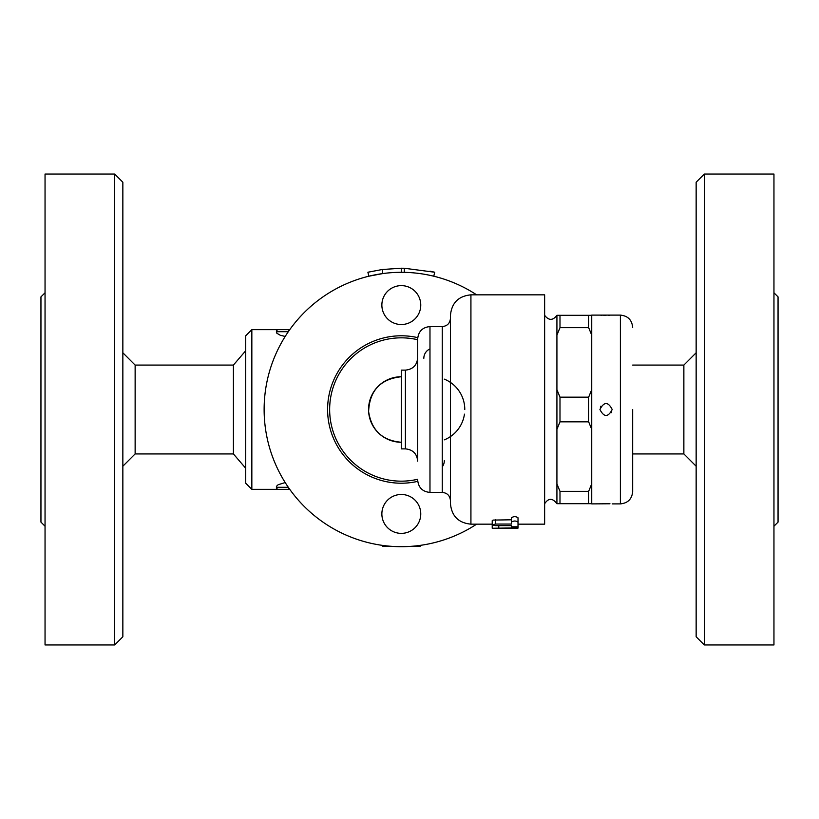 <?xml version="1.0" encoding="UTF-8"?>
<svg xmlns="http://www.w3.org/2000/svg" width="819" height="819" viewBox="0 0 819 819"><rect width="100%" height="100%" fill="white"/><g stroke="black" fill="none" stroke-linecap="round" stroke-linejoin="round"><path stroke-width="1.23" d="M45.045 292.792L40.95 296.887L40.95 522.112L45.045 526.207M45.045 409.5L45.045 644.962L114.66 644.962L114.66 174.037L45.045 174.037L45.045 409.5M114.66 644.962L122.85 636.772L122.85 182.227L114.66 174.037M122.85 352.784L135.135 365.069L135.135 453.931L122.85 466.216M135.135 365.069L233.415 365.069L233.415 453.931L135.135 453.931M245.7 335.79L245.7 483.21L251.842 489.352L251.842 329.647L245.7 335.79M251.842 489.352L289.762 489.352L276.412 489.352L276.505 486.281L278.143 484.735L285.196 482.555M285.196 336.445L280.354 335.299L276.832 333.231L276.412 329.647L251.842 329.647M393.1 546.437L382.534 546.437L381.879 545.3M420.741 545.3L420.086 546.437L409.52 546.437M288.329 487.305L276.412 487.305A2.047 2.047 0 0 0 278.46 489.352A2.047 2.047 0 0 1 276.412 487.305L276.412 486.681M289.762 329.647L276.412 329.647M288.329 331.695L276.412 331.695A2.047 2.047 0 0 1 278.46 329.647A2.047 2.047 0 0 0 276.412 331.695L276.412 332.319M632.678 365.069L683.865 365.069L683.865 453.931L696.15 466.216M704.34 174.037L696.15 182.227L696.15 636.772L704.34 644.962L704.34 174.037L773.955 174.037L773.955 644.962L704.34 644.962M773.955 292.792L778.05 296.887L778.05 522.112L773.955 526.207M433.763 276.208L434.725 272.236L404.351 268.253L404.269 272.348L401.31 272.317L401.31 268.222L382.238 269.512L367.895 272.236L368.857 276.208L382.79 273.577L382.238 269.512M429.975 271.161L434.725 272.236M404.351 268.253L401.31 268.222M476.627 524.16A137.183 137.183 0 0 1 264.127 409.5A137.183 137.183 0 0 1 476.627 294.84M417.751 481.357A73.71 73.71 0 0 1 327.6 409.5A73.71 73.71 0 0 1 417.751 337.643M420.761 513.923A19.451 19.451 0 0 1 391.584 530.763A19.451 19.451 0 0 1 391.584 497.082A19.451 19.451 0 0 1 420.761 513.923A19.451 19.451 0 0 0 391.584 497.082A19.451 19.451 0 0 0 391.584 530.763A19.451 19.451 0 0 0 420.761 513.923M420.761 305.077A19.451 19.451 0 0 1 391.584 321.918A19.451 19.451 0 0 1 391.584 288.237A19.451 19.451 0 0 1 420.761 305.077M417.69 479.269A71.662 71.662 0 0 1 329.647 409.5A71.662 71.662 0 0 1 417.69 339.731M401.31 442.26A32.76 32.76 0 0 1 368.55 409.5A32.76 32.76 0 0 1 401.31 376.74C380.487 378.962 369.584 390.55 368.611 411.517C371.457 430.354 382.36 440.602 401.31 442.26M423.832 358.312A10.237 10.237 0 0 1 429.975 348.925M444.307 379.136A32.76 32.76 0 0 1 464.782 409.5M464.455 414.158A32.76 32.76 0 0 1 444.307 439.864M444.307 460.688A10.237 10.237 0 0 1 442.26 466.83M417.69 445.249L417.69 338.861C418.417 331.398 422.512 327.303 429.975 326.576L429.975 492.424C422.512 491.697 418.417 487.602 417.69 480.139M442.26 326.576L442.26 492.424C447.235 492.915 449.959 495.649 450.45 500.614L450.45 318.386C449.959 323.351 447.235 326.085 442.26 326.576L429.975 326.576M450.45 503.685L450.45 315.315C451.668 302.876 458.497 296.048 470.925 294.84L470.925 524.16C458.497 522.952 451.668 516.124 450.45 503.685M518.017 524.16L544.635 524.16L544.635 294.84L470.925 294.84M492.219 527.743L492.219 520.679L493.13 520.075L511.466 519.799M511.466 522.123L511.466 517.792C513.656 516.277 515.837 516.277 518.017 517.792L518.017 522.123C515.837 520.659 513.656 520.659 511.466 522.123L511.466 524.047L495.495 524.047L492.219 524.897L495.495 525.644L511.466 525.644L511.466 526.812L511.466 525.644M492.219 528.255L514.741 528.235C518.97 528.173 518.97 528.071 514.741 527.917L492.219 528.255L492.219 525.296M514.741 528.235C518.97 528.173 518.97 528.071 514.741 527.917L514.741 527.282M511.466 526.812L518.017 526.812L518.017 522.123M612.202 409.5C608.107 417.434 604.012 417.434 599.918 409.5C604.012 401.566 608.107 401.566 612.202 409.5M591.727 429.34L588.656 421.846L588.656 397.154L591.727 389.66L591.727 503.89L609.96 503.767M612.202 503.89L620.392 503.89L620.392 315.11L591.727 315.11L591.727 335.155L588.656 327.661L588.656 315.315L591.727 315.315M591.727 335.155L591.727 389.66M599.918 315.11L602.16 315.233M603.654 315.284L606.07 315.315M608.466 315.284L609.971 315.233M611.332 412.653L611.67 412.008M600.9 406.173L600.378 407.166M608.466 503.716L606.05 503.685M603.654 503.716L602.16 503.767M632.678 409.5L632.678 491.605L632.678 409.5M591.727 503.685L588.656 503.685L588.656 491.339L591.727 483.845M559.991 503.685L556.92 503.685L556.92 483.845L559.991 491.339L559.991 503.685L588.656 503.685M559.991 315.315L559.991 327.661L556.92 335.155L556.92 315.315L588.656 315.315M556.92 483.845L556.92 335.155M556.92 389.66L559.991 397.154L559.991 421.846L556.92 429.34M559.991 421.846L588.656 421.846M559.991 491.339L588.656 491.339M559.991 397.154L588.656 397.154M559.991 327.661L588.656 327.661M405.405 448.873C412.868 449.6 416.963 453.695 417.69 461.158L417.69 357.842C416.963 365.305 412.868 369.4 405.405 370.127L401.31 370.127L401.31 448.873L405.405 448.873L405.405 370.127M288.697 489.352L288.697 487.837M288.697 331.163L288.697 329.647M498.771 527.917L498.771 525.644M495.495 524.047L495.495 519.799M233.415 453.931L245.7 468.243M233.415 365.069L245.7 350.757M632.678 453.931L683.865 453.931M683.865 365.069L696.15 352.784M442.26 492.424L429.975 492.424M492.219 524.16L470.925 524.16M518.017 528.112L518.017 524.017M556.92 315.315C552.845 320.69 548.75 320.69 544.635 315.315M544.635 503.685C546.938 500.573 550.747 495.69 556.92 503.685M620.392 503.89C627.856 503.163 631.951 499.068 632.678 491.605M620.392 315.11C627.856 315.837 631.951 319.932 632.678 327.395"/></g></svg>
